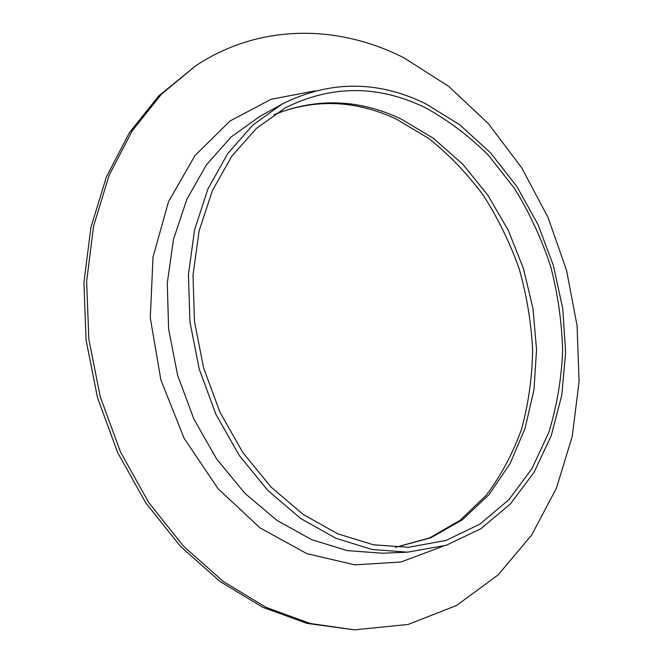 <?xml version="1.0" encoding="UTF-8"?>
<svg xmlns="http://www.w3.org/2000/svg" width="663" height="663" viewBox="0 0 663 663"><rect width="100%" height="100%" fill="white"/><g stroke="black" fill="none" stroke-linecap="round" stroke-linejoin="round"><path stroke-width="0.99" d="M354.407 629.85L307.01 623.394L262.821 607.325L220.041 581.484L180.444 546.345L145.794 502.894L117.699 452.663L97.494 397.659L86.099 340.169L83.928 282.662L90.889 227.525L106.395 176.905L129.459 132.567L158.822 95.837L195.925 65.645C260.509 22.981 338.934 24.738 403.891 57.814L448.76 86.414L488.358 123.625L521.673 167.772L547.953 217.24L566.583 270.429L577.083 325.765L579.072 381.656L572.235 436.411L556.414 488.208L531.618 535.099L498.112 574.937L456.542 605.476L408.06 624.471L354.407 629.85L310.359 623.502L266.07 607.374L223.199 581.434L183.494 546.155L148.736 502.529L120.55 452.108L100.279 396.872L88.834 339.166L86.638 281.435L93.591 226.1L109.113 175.305L132.219 130.835L161.631 94.005L195.925 65.645M424.71 107.398C447.865 119.953 469.197 136.006 488.689 155.548L514.554 188.516C529.472 212.798 541.472 238.672 550.572 266.153C557.89 294.165 561.909 322.458 562.638 351.025C561.428 379.377 556.787 406.593 548.699 432.682L531.875 468.791L508.786 499.778L479.929 524.135L446.116 540.403L408.507 547.29L373.476 544.795L337.939 533.881L303.314 514.521L271.117 487.131L242.882 452.597L219.983 412.262L203.582 367.857L194.466 321.406L193.008 275.046L199.132 230.857L212.351 190.712L231.835 156.153L256.498 128.332L285.107 107.961C331.193 84.972 377.728 84.789 424.71 107.398M425.232 103.494L459.674 124.71L490.487 152.78L516.833 186.469L538 224.533L553.456 265.722L562.771 308.751L565.63 352.318L561.826 395.073L551.26 435.599L534.013 472.412L510.344 503.996L480.783 528.792L446.141 545.293L407.621 552.171L371.984 549.486L335.843 538.257L300.637 518.474L267.902 490.537L239.194 455.357L215.906 414.284L199.223 369.084L189.933 321.804L188.425 274.615L194.615 229.622L208.016 188.74L227.765 153.509L252.777 125.108L281.8 104.257C329.179 80.405 376.99 80.148 425.232 103.494M274.068 114.649C316.442 97.643 358.642 99.027 400.676 118.785L433.304 138.26L462.625 164.076L487.835 195.154L508.289 230.376L523.48 268.606L533.002 308.709L536.558 349.509L533.955 389.786L525.096 428.281L510.046 463.686L489.004 494.639L462.418 519.767L430.95 537.743L395.604 547.331M407.621 552.171L382.617 553.224L347.387 550.63L311.726 539.707L277.051 520.463L244.871 493.297L216.693 459.078L193.903 419.124L177.609 375.15L168.617 329.13L167.275 283.151L173.515 239.268L186.842 199.314L206.425 164.83L231.188 136.934L259.913 116.373L281.8 104.257M442.959 546.279L401.032 562L354.804 564.859L306.82 553.613L260.128 527.963L218.119 488.772L184.099 438.26L160.869 379.858L150.286 317.9L153.029 257.053L168.493 201.726L194.997 155.515L230.111 120.931L271.059 99.293L315.041 90.881M395.471 547.323L429.682 537.892L460.18 520.231L486.103 495.394C500.938 475.736 512.748 453.674 521.516 429.226C528.461 403.85 532.165 377.496 532.621 350.188C531.254 322.732 526.778 295.632 519.195 268.896C509.93 242.733 497.946 218.16 483.219 195.179C467.1 173.449 448.892 154.504 428.613 138.352L396.192 119.05C355.153 99.931 314.411 98.48 273.952 114.724"/></g></svg>
